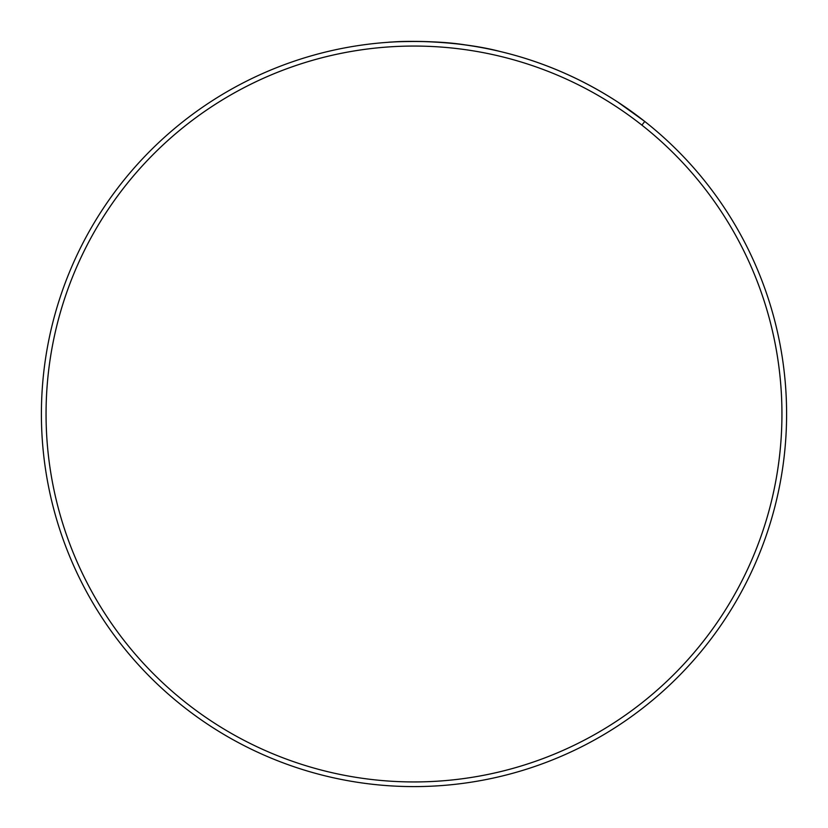 <?xml version="1.0" encoding="UTF-8"?>
<svg xmlns="http://www.w3.org/2000/svg" width="828" height="828" viewBox="0 0 828 828"><rect width="100%" height="100%" fill="white"/><g stroke="black" fill="none" stroke-linecap="round" stroke-linejoin="round"><path stroke-width="1.24" d="M644.505 121.261L617.791 102.072A372.6 372.6 0 0 1 725.928 617.791A372.6 372.6 0 0 1 210.208 725.928A372.6 372.6 0 0 1 102.072 210.208A372.6 372.6 0 0 1 617.791 102.072L643.201 120.236M210.208 725.928A372.6 372.6 0 0 0 725.928 617.791A372.6 372.6 0 0 0 617.791 102.072C581.204 78.308 542.04 61.458 500.298 51.533C460.689 41.121 409.798 40.386 391.385 42.083C375.426 43.087 428.49 38.523 467.365 45.24C509.965 51.419 550.548 64.708 589.112 85.108M414 781.942A367.942 367.942 0 0 0 757.62 282.441M396.446 46.471A367.942 367.942 0 0 0 212.755 722.026A367.942 367.942 0 0 0 722.026 615.245A367.942 367.942 0 0 0 615.245 105.974A367.942 367.942 0 0 0 105.974 212.755A367.942 367.942 0 0 0 212.755 722.026M642.093 124.831L644.784 121.478"/></g></svg>
